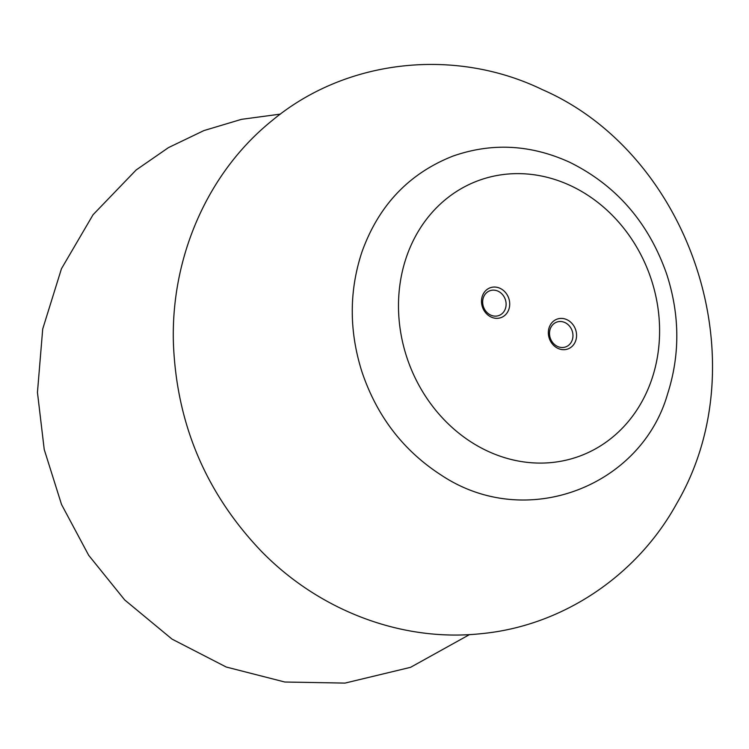 <?xml version="1.0" encoding="UTF-8"?>
<svg xmlns="http://www.w3.org/2000/svg" width="749" height="749" viewBox="0 0 749 749"><rect width="100%" height="100%" fill="white"/><g stroke="black" fill="none" stroke-linecap="round" stroke-linejoin="round"><path stroke-width="1.12" d="M491.091 317.024A15.869 13.866 -110 0 1 482.244 296.407A15.869 13.866 -110 0 1 500.126 288.356A15.869 13.866 -110 0 1 508.983 308.963A15.869 13.866 -110 0 1 491.091 317.024M566.984 319.72A15.869 13.866 70 0 0 548.624 335.786A15.869 13.866 70 0 0 571.777 346.656A15.869 13.866 70 0 0 566.984 319.72M564.989 322.594A13.182 11.516 70 0 0 556.732 322.107A13.182 11.516 70 0 0 550.403 338.436A13.182 11.516 70 0 0 565.738 346.89A13.182 11.516 70 0 0 572.957 335.187A13.182 11.516 70 0 0 564.989 322.594M498.141 291.221A13.182 11.516 70 0 0 489.883 290.743A13.182 11.516 70 0 0 483.554 307.062A13.182 11.516 70 0 0 498.89 315.526A13.182 11.516 70 0 0 506.109 303.813A13.182 11.516 70 0 0 498.141 291.221M570.841 185.78A146.767 128.248 70 0 0 401.033 334.4A146.767 128.248 70 0 0 615.238 434.926A146.767 128.248 70 0 0 570.841 185.78M469.511 634.6L410.546 667.331L344.98 683.097L284.826 682.021L226.226 667.022L172.036 639.122L124.69 599.93L88.682 555.299L61.54 504.508L44.228 449.503L37.45 392.41L42.712 328.989L61.455 268.732L93.063 214.729L136.187 169.948L168.497 147.6L203.887 130.588L241.478 119.344L280.398 114.11M542.332 89.618C689.567 153.611 760.656 360.391 676.619 503.712C636.968 575.831 562.227 626.127 480.933 633.701C400.781 642.258 317.96 609.845 260.643 550.534C205.563 492.458 176.483 423.279 173.403 343.014C170.838 257.656 207.258 172.738 272.14 120.552C346.094 58.89 454.989 47.243 542.332 89.618M569.82 162.327C616.305 185.377 648.578 222.575 666.619 273.919C679.877 314.692 680.186 354.726 667.565 394.021C641.2 486.401 526.173 531.612 441.395 475.231C403.327 450.701 376.813 416.144 361.861 371.57C349.062 330.936 349.062 291.146 361.861 252.207C378.526 205.563 408.851 173.543 452.817 156.148C491.803 142.441 530.807 144.501 569.82 162.327"/></g></svg>
